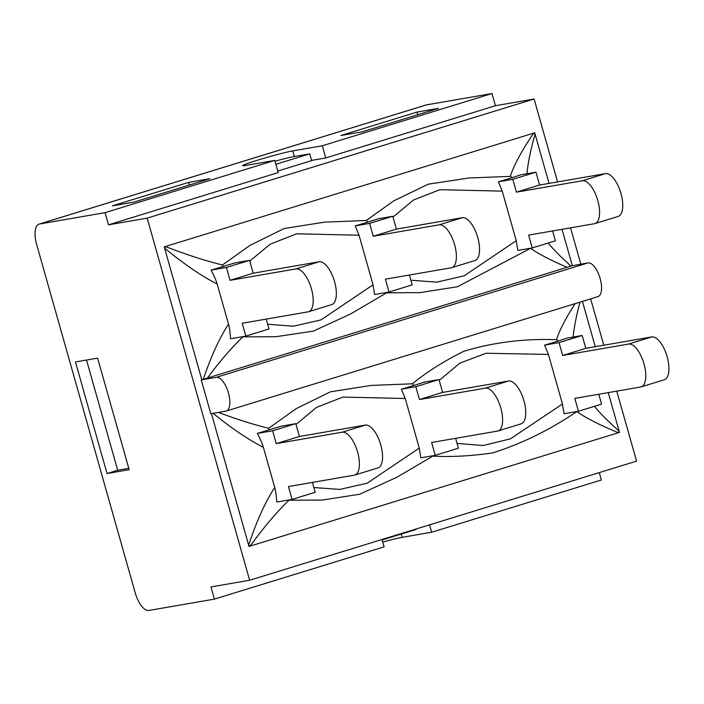<?xml version="1.0" encoding="UTF-8"?>
<svg xmlns="http://www.w3.org/2000/svg" width="704" height="704" viewBox="0 0 704 704"><rect width="100%" height="100%" fill="white"/><g stroke="black" fill="none" stroke-linecap="round" stroke-linejoin="round"><path stroke-width="1.06" d="M557.568 181.922L534.107 99.018L147.171 218.134L249.638 580.246L636.574 461.129L616.766 391.134M603.777 345.224L590.656 298.866M580.835 264.15L570.557 227.832M526.918 173.747C528.079 162.334 530.807 149.116 535.093 134.094L534.732 132.827L164.252 246.875A45.734 19.342 -107.1 0 0 164.41 247.377M201.238 379.94L216.295 377.335A17.591 7.436 72.9 0 1 228.325 392.506A17.591 7.436 72.9 0 1 226.248 411.048A17.591 7.436 72.9 0 1 225.861 411.145L210.804 413.75L201.238 379.94L201.846 379.746L164.393 247.386M213.118 413.345C231.678 428.384 248.433 439.727 263.384 447.357L274.727 487.441C265.346 501.794 256.652 521.039 248.653 545.16L211.438 413.635M248.653 545.16L249.014 546.436L619.494 432.388A45.734 19.342 72.9 0 1 619.37 431.878M608.247 392.612L619.353 431.878M582.437 301.4L595.25 346.702M562.03 229.31L572.334 265.698L587.998 262.909L216.295 377.335M535.093 134.094L549.041 183.401M249.638 580.246L210.971 586.934L214.412 599.113L148.878 610.456A19.703 8.334 72.9 0 1 135.256 592.953L36.617 244.367A19.703 8.334 72.9 0 1 39.09 224.11A19.703 8.334 72.9 0 1 39.53 224.004L105.054 212.661L108.504 224.831L147.171 218.134M107.034 473.528L129.175 469.691L97.61 358.125L75.469 361.953L107.034 473.528L117.7 470.246L86.522 360.043M226.248 411.048L597.951 296.622A17.591 7.436 -107.1 0 0 600.028 278.08A17.591 7.436 -107.1 0 0 587.998 262.909M382.149 539.924L416.038 529.487L415.914 529.056M275.854 164.287L309.751 153.859L293.885 156.605A25.502 1.25 -15.8 0 0 274.991 161.216M309.751 153.859L311.661 160.618L277.772 171.054M117.7 470.246L128.788 468.327M598.805 394.249L601.603 404.122L578.45 411.25L574.807 398.402L640.71 386.989A22.343 9.451 72.9 0 0 641.212 386.874A22.343 9.451 72.9 0 0 643.843 363.317A22.343 9.451 72.9 0 0 628.558 344.054L562.663 355.458L585.816 348.33L651.719 336.926L628.558 344.054M641.212 386.874L664.365 379.746A22.343 9.451 -107.1 0 0 666.996 356.189A22.343 9.451 -107.1 0 0 651.719 336.926M575.062 303.67C565.356 318.894 559.187 330.898 556.556 339.68L558.642 340.93L566.87 338.14L582.182 335.482L585.816 348.33M312.418 482.407L315.207 492.281L292.054 499.409L288.42 486.561L354.314 475.156A22.343 9.451 72.9 0 0 354.816 475.033A22.343 9.451 72.9 0 0 357.447 451.484A22.343 9.451 72.9 0 0 342.17 432.212L276.267 443.626L299.42 436.498L365.323 425.084L342.17 432.212M354.816 475.033L377.969 467.905A22.343 9.451 -107.1 0 0 380.6 444.356A22.343 9.451 -107.1 0 0 365.323 425.084M276.267 443.626L272.633 430.778L257.321 433.426L281.345 426.149L295.786 423.65L299.42 436.498M455.611 438.328L458.41 448.202L435.248 455.33L431.614 442.482L497.517 431.077A22.343 9.451 72.9 0 0 498.01 430.954A22.343 9.451 72.9 0 0 500.641 407.405A22.343 9.451 72.9 0 0 485.364 388.133L419.461 399.546L442.622 392.418L508.517 381.005L485.364 388.133M498.01 430.954L521.171 423.826A22.343 9.451 -107.1 0 0 523.802 400.277A22.343 9.451 -107.1 0 0 508.517 381.005M556.556 339.68C524.198 338.501 493.302 342.364 463.874 351.261C443.555 361.363 426.413 372.205 412.438 383.803A23.065 9.962 73.6 0 1 413.899 385.475L424.538 382.07L438.988 379.57L442.622 392.418M274.727 487.441C275.739 491.084 276.417 495.959 276.742 502.066L292.054 499.409M548.442 354.446L562.461 404.017L564.01 413.75L578.45 411.25M413.899 385.475L401.394 389.198L405.231 398.499L419.267 448.096L420.798 457.829L435.248 455.33M401.394 389.198L415.826 386.698L438.988 379.57M558.633 340.93L544.588 345.118L559.029 342.61L582.182 335.482M272.633 430.778L295.786 423.65M412.438 383.803L370.973 385.44L330.502 391.802L296.182 408.646L268.682 428.296C253.774 424.653 237.019 419.364 218.416 412.43M296.006 424.424L316.51 407.405L342.874 397.082L405.231 398.499M269.324 429.994L268.682 428.296M544.588 345.118L548.442 354.438L486.086 353.25L459.747 363.202L439.217 380.406M257.321 433.426C260.313 439.067 262.337 443.714 263.384 447.357M419.267 448.096L367.206 483.182L339.75 489.438L313.861 487.529M249.031 545.882L250.668 545.38C263.938 527.111 276.725 512.046 289.027 500.183L322.018 500.086L359.577 494.278L396.933 477.224L432.898 456.104C450.446 457.142 470.36 456.086 492.642 452.936C521.954 443.608 550.035 429.818 576.902 411.558C584.566 417.278 598.127 424.239 617.593 432.423L619.212 431.922M619.142 431.112C609.118 422.25 600.846 413.996 594.317 406.366M562.461 404.017L510.321 438.891L483.05 445.544L457.046 443.388M562.663 355.458L559.029 342.61M419.461 399.546L415.826 386.698M573.126 337.058C574.147 326.955 576.426 315.322 579.973 302.157M572.334 265.698A45.734 2.235 -15.8 0 0 571.023 266.112L207.381 378.074C219.762 361.425 231.572 347.697 242.81 336.882L275.827 336.723L313.342 331.118L350.742 313.896L386.69 292.802L419.804 292.635L457.38 286.766L530.693 248.257C537.636 253.475 549.789 259.829 567.134 267.326M207.381 378.066L203.28 379.315A45.734 2.235 -15.8 0 0 201.846 379.746M552.596 230.947L555.394 240.821L532.233 247.949L528.598 235.101L594.502 223.687A22.343 9.451 72.9 0 0 594.994 223.564A22.343 9.451 72.9 0 0 597.634 200.015A22.343 9.451 72.9 0 0 582.349 180.752L516.454 192.157L512.811 179.309L535.973 172.181L539.607 185.029L605.51 173.624L582.349 180.752M534.75 133.373L533.113 133.874C521.074 151.932 513.48 166.1 510.347 176.37L512.433 177.628L520.652 174.838L535.973 172.181M594.994 223.564L618.156 216.436A22.343 9.451 -107.1 0 0 620.787 192.887A22.343 9.451 -107.1 0 0 605.51 173.624M512.424 177.619L498.379 181.808L502.225 191.118L516.252 240.715L464.226 275.774L436.753 282.154L410.872 280.218M532.233 247.949L517.801 250.448L516.252 240.715M498.379 181.808L512.811 179.309M266.2 319.106L268.998 328.979L245.846 336.107L242.211 323.259L308.106 311.854A22.343 9.451 72.9 0 0 308.607 311.731A22.343 9.451 72.9 0 0 311.238 288.182A22.343 9.451 72.9 0 0 295.962 268.91L230.058 280.324L226.424 267.476L249.577 260.348L253.211 273.196L319.114 261.782L295.962 268.91M226.424 267.476L211.103 270.125L235.145 262.847L249.577 260.348M308.607 311.731L331.76 304.603A22.343 9.451 -107.1 0 0 334.391 281.054A22.343 9.451 -107.1 0 0 319.114 261.782M211.103 270.125C214.104 275.774 216.128 280.421 217.175 284.046L228.518 324.13C219.534 337.85 211.121 356.242 203.28 379.315M245.846 336.107L230.525 338.765C230.199 332.658 229.53 327.782 228.518 324.13M409.402 275.026L412.192 284.9L389.039 292.028L385.405 279.18L451.308 267.766A22.343 9.451 72.9 0 0 451.801 267.652A22.343 9.451 72.9 0 0 454.432 244.094A22.343 9.451 72.9 0 0 439.155 224.831L373.252 236.245L369.618 223.397L392.77 216.269L396.405 229.108L462.308 217.703L439.155 224.831M510.347 176.37L468.882 177.998L428.34 184.149L393.853 200.816L366.23 220.493A23.118 9.944 73.5 0 1 367.69 222.165L378.33 218.768L392.77 216.269M451.801 267.652L474.954 260.524A22.343 9.451 -107.1 0 0 477.594 236.966A22.343 9.451 -107.1 0 0 462.308 217.703M367.69 222.165L355.186 225.896L359.031 235.224L373.058 284.803L321.015 319.898L293.533 326.207L267.661 324.254M389.039 292.028L374.607 294.527L373.058 284.803M355.186 225.896L369.618 223.397M366.23 220.493L324.755 222.13L284.284 228.474L249.964 245.37L222.473 264.994C205.647 260.858 186.886 254.804 166.188 246.831L164.534 247.342M249.779 261.052L270.31 244.112L296.674 233.798L359.031 235.224M223.115 266.684L222.473 264.994M392.999 217.052L413.503 200.015L439.859 189.71L502.225 191.118M164.604 248.151C183.929 264.035 201.45 276.003 217.175 284.046M516.454 192.157L539.607 185.029M373.252 236.245L396.405 229.108M230.058 280.324L253.211 273.196M571.023 266.112C561.827 257.858 554.189 250.175 548.099 243.065M534.107 99.018L495.44 105.714L325.732 157.96L311.599 160.406M105.054 212.661L274.762 160.415L278.203 172.586L108.504 224.831M382.756 542.045A27.438 1.346 164.2 0 1 402.125 537.346L431.649 532.233L601.348 479.996L599.262 472.613M274.762 160.415L245.247 165.528A27.438 1.346 164.2 0 1 242.607 165.686A27.438 1.346 164.2 0 1 262.926 158.567A27.438 1.346 164.2 0 1 292.776 150.894L322.291 145.79L491.99 93.544L426.466 104.887A19.703 8.334 -107.1 0 0 426.026 104.993L39.09 224.11M491.99 93.544L495.44 105.714M214.412 599.113L384.12 546.867L382.026 539.484M417.067 112.059L438.469 108.354L362.296 131.798L340.894 135.502L417.067 112.059L417.815 114.708M133.795 202.145L112.394 205.85L188.558 182.398L209.959 178.693L133.795 202.145M322.291 145.79L325.732 157.96M188.558 182.398L189.306 185.055M431.649 532.233L429.554 524.858M39.53 224.004L426.466 104.887M292.776 150.894L294.36 156.526M402.125 537.346L401.192 534.063"/></g></svg>
